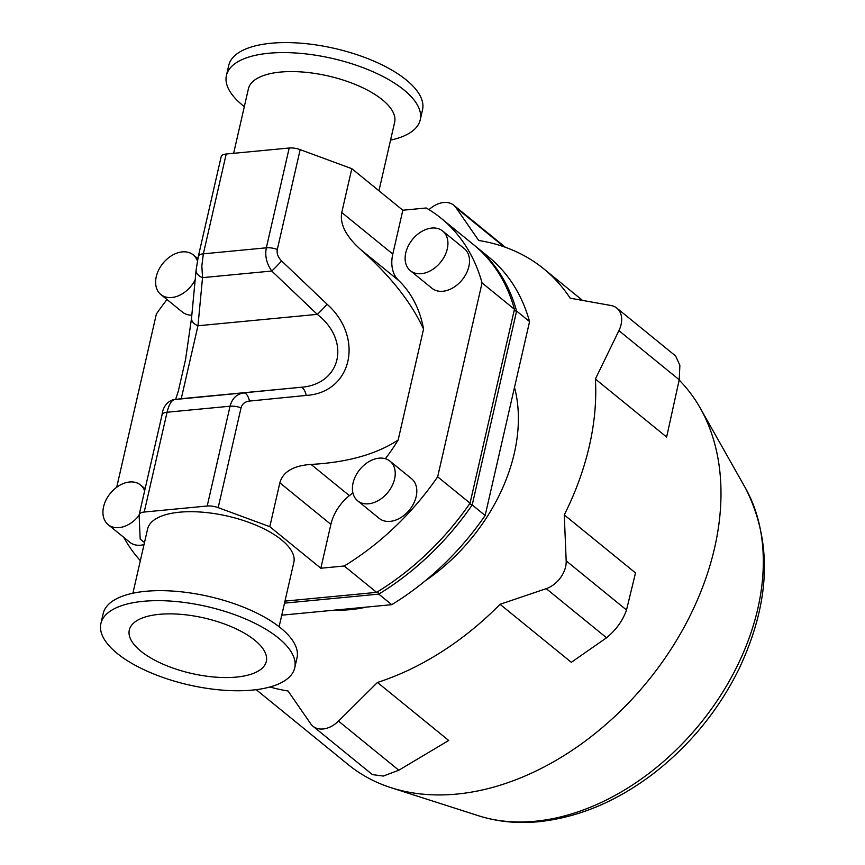 <?xml version="1.0" encoding="UTF-8"?>
<svg xmlns="http://www.w3.org/2000/svg" width="865" height="865" viewBox="0 0 865 865"><rect width="100%" height="100%" fill="white"/><g stroke="black" fill="none" stroke-linecap="round" stroke-linejoin="round"><path stroke-width="1.3" d="M349.384 495.634L311.043 464.418C293.311 465.64 282.92 471.782 279.849 482.832L330.884 524.385A39.368 27.842 -50.8 0 1 349.384 495.634A153.559 108.579 -50.8 0 0 352.877 492.769M385.368 458.72A153.559 108.579 -50.8 0 0 398.138 440.047C376.199 454.341 347.157 462.461 311.043 464.418M341.762 212.509L351.806 168.664L402.831 210.227L392.796 254.061L341.762 212.509C339.686 223.927 345.87 236.177 360.316 249.261L398.657 280.487A153.559 108.579 129.2 0 1 423.558 329.035L398.138 440.047M392.796 254.061A39.368 27.842 -50.8 0 0 398.657 280.487M402.831 210.227L426.218 207.989A228.371 161.485 129.2 0 1 441.215 218.337A228.371 161.485 129.2 0 1 482.065 282.909L437.658 476.81A228.371 161.485 129.2 0 1 344.216 566.002L320.839 568.229L330.884 524.385M389.985 461.142L411.567 478.723A25.593 18.1 129.2 0 1 409.448 509.993A25.593 18.1 129.2 0 1 379.248 518.405L357.667 500.824A25.593 18.1 -50.8 0 0 387.855 492.412A25.593 18.1 -50.8 0 0 389.985 461.142A25.593 18.1 -50.8 0 0 379.043 458.169A25.593 18.1 -50.8 0 0 355.591 476.031A25.593 18.1 -50.8 0 0 357.667 500.824M442.685 231.02L464.278 248.601A25.593 18.1 129.2 0 1 466.354 273.394A25.593 18.1 129.2 0 1 442.891 291.256A25.593 18.1 129.2 0 1 431.959 288.283L410.367 270.702A25.593 18.1 129.2 0 1 412.497 239.432A25.593 18.1 129.2 0 1 442.685 231.02A25.593 18.1 129.2 0 1 444.761 255.813A25.593 18.1 129.2 0 1 421.298 273.675A25.593 18.1 129.2 0 1 410.367 270.702M423.558 329.035C411.07 302.058 389.996 275.459 360.316 249.261M116.699 487.265L156.37 314.017A228.371 161.485 129.2 0 1 166.988 299.517M140.335 560.671A228.371 161.485 129.2 0 1 123.814 537.403M144.012 544.615A25.593 18.1 129.2 0 1 129.75 542.236L108.168 524.655A25.593 18.1 129.2 0 1 106.092 499.862A25.593 18.1 129.2 0 1 129.555 482A25.593 18.1 129.2 0 1 140.487 484.973A25.593 18.1 129.2 0 1 144.628 490.866M191.814 315.174A25.593 18.1 129.2 0 1 182.461 312.114L160.868 294.543A25.593 18.1 -50.8 0 0 171.811 297.506A25.593 18.1 -50.8 0 0 195.176 279.817M320.839 568.229L269.804 526.677L279.849 482.832M144.487 542.571L140.173 539.057L139.124 515.205A11.807 4.779 12.9 0 1 139.179 514.664A11.807 4.779 12.9 0 1 144.217 512.037L207.2 506.014A11.807 4.779 12.9 0 1 218.185 507.647L269.804 526.677M284.974 601.121L376.599 592.363L344.216 566.002M132.886 593.228L147.612 528.937A75.006 30.351 12.9 0 1 179.596 512.188A75.006 30.351 12.9 0 1 258.116 526.104A75.006 30.351 12.9 0 1 293.83 562.423L279.114 626.714M351.806 168.664L300.177 149.645A11.807 4.779 -167.1 0 0 289.202 148.012L226.208 154.024A11.807 4.779 -167.1 0 0 221.17 156.662L198.312 256.473A11.807 4.779 -167.1 0 0 198.301 256.537M197.404 260.927A25.593 18.1 -50.8 0 0 193.187 254.851A25.593 18.1 -50.8 0 0 162.998 263.263A25.593 18.1 -50.8 0 0 160.868 294.543M139.135 515.259A25.593 18.1 129.2 0 1 108.168 524.655M244.33 106.633A99.421 40.223 12.9 0 1 226.425 75.45L228.717 65.448A99.421 40.223 12.9 0 1 271.113 43.25A99.421 40.223 12.9 0 1 375.194 61.696A99.421 40.223 12.9 0 1 422.531 109.833L420.239 119.835A99.421 40.223 12.9 0 1 390.558 140.119M226.425 75.45A99.421 40.223 12.9 0 1 268.82 53.252A99.421 40.223 12.9 0 1 372.901 71.698A99.421 40.223 12.9 0 1 420.239 119.835M233.637 153.31L248.406 88.814A75.006 30.351 12.9 0 1 280.39 72.076A75.006 30.351 12.9 0 1 358.91 85.992A75.006 30.351 12.9 0 1 394.635 122.311L378.957 190.776M143.298 601.316A99.421 40.223 12.9 0 1 247.379 619.762A99.421 40.223 12.9 0 1 294.716 667.91A99.421 40.223 12.9 0 1 188.829 684.918A99.421 40.223 12.9 0 1 100.902 623.514A99.421 40.223 12.9 0 1 143.298 601.316M159.279 614.334A70.281 28.437 12.9 0 1 232.847 627.363A70.281 28.437 12.9 0 1 266.323 661.401A70.281 28.437 12.9 0 1 191.468 673.424A70.281 28.437 12.9 0 1 129.307 630.023A70.281 28.437 12.9 0 1 159.279 614.334M100.902 623.514L103.195 613.512A99.421 40.223 12.9 0 1 145.59 591.314A99.421 40.223 12.9 0 1 249.671 609.76A99.421 40.223 12.9 0 1 297.009 657.897L294.716 667.91M218.185 507.647L241.043 407.848C242.124 403.933 244.936 401.674 249.477 401.068A11.807 5.028 -95.7 0 0 243.822 392.948C236.718 393.975 232.134 398.397 230.058 406.204L207.2 506.014M249.477 401.068L306.232 395.424A11.807 5.028 -95.7 0 0 300.566 387.315L174.611 399.554A11.807 11.742 -97.3 0 0 174.287 399.598A11.807 11.742 -97.3 0 0 174.265 399.598A11.807 11.742 -97.3 0 0 173.335 399.76M306.232 395.424C351.947 392.602 364.522 337.707 327.111 304.242A11.807 0.865 133.6 0 1 317.282 314.363C351.276 340.745 341.221 384.655 300.566 387.315L181.25 398.711A11.807 11.742 -97.3 0 0 180.915 398.743L174.265 399.598M327.111 304.242L281.579 260.906A11.807 0.865 133.6 0 1 271.751 271.026L317.282 314.363L197.966 325.759A11.807 7.58 -174.6 0 1 191.533 318.158L196.106 270.042A11.807 7.58 -174.6 0 1 196.106 270.01A11.807 7.58 -174.6 0 1 196.128 269.848M281.579 260.906C278 257.305 276.573 253.488 277.319 249.444A11.807 4.779 -167.1 0 0 266.334 247.812C264.766 255.889 266.571 263.63 271.751 271.026L202.54 277.643A11.807 7.58 -174.6 0 1 196.106 270.042M144.217 512.037L167.075 412.227C168.978 404.431 171.497 400.203 174.611 399.554L181.25 398.711L197.966 325.759L202.54 277.643L201.837 265.858L203.351 253.834A11.807 4.779 -167.1 0 0 198.312 256.473L196.117 270.01M376.599 592.363A228.371 161.485 -50.8 0 0 470.041 503.181L514.448 309.281A228.371 161.485 -50.8 0 0 473.598 244.709L441.215 218.337M470.041 503.181L437.658 476.81M514.448 309.281L482.065 282.909M529.564 321.585L516.61 311.043A228.371 161.485 -50.8 0 0 475.761 246.46L488.714 257.013A228.371 161.485 129.2 0 1 529.564 321.585L485.157 515.486A228.371 161.485 129.2 0 1 391.715 604.678L281.752 615.177M485.157 515.486L472.204 504.944L516.61 311.043L514.102 310.784M391.715 604.678L378.762 594.125A228.371 161.485 -50.8 0 0 472.204 504.944L469.63 503.776M475.761 246.46A228.371 161.485 -50.8 0 0 474.669 245.595M377.735 591.671L378.762 594.125L284.509 603.132M566.186 560.866L626.509 609.987C622.811 620.594 616.15 629.85 606.549 637.775L571.311 662.309L500.067 604.3L546.226 588.654A23.625 16.705 -50.8 0 0 566.186 560.866L564.272 514.913A253.964 179.574 -50.8 0 0 595.39 379.043L666.634 437.052L679.23 379.778L679.868 365.3L675.641 355.991L616.832 308.102A23.625 16.705 -50.8 0 0 611.068 305.518L570.176 298.187A253.964 179.574 -50.8 0 0 543.728 268.81A253.964 179.574 -50.8 0 0 478.691 240.481L456.06 207.73A23.625 16.705 -50.8 0 0 453.757 205.243A23.625 16.705 -50.8 0 0 429.018 209.665M269.945 686.994A253.964 179.574 -50.8 0 0 288.056 690.994L310.686 723.745A23.625 16.705 -50.8 0 0 312.989 726.243A23.625 16.705 -50.8 0 0 338.485 721.086L398.808 770.218L448.708 740.472L377.464 682.453A253.964 179.574 -50.8 0 0 500.067 604.3M398.808 770.218L383.314 776.056L372.393 774.607L312.989 726.243M626.509 609.987L635.515 572.922L564.272 514.913M595.39 379.043L618.908 330.646A23.625 16.705 -50.8 0 0 616.832 308.102M338.485 721.086L377.464 682.453M256.181 689.675L348.227 764.628A253.964 179.574 -50.8 0 0 391.164 787.734A253.964 179.574 -50.8 0 0 456.742 794.092A253.964 179.574 -50.8 0 0 672.905 646.231A253.964 179.574 -50.8 0 0 700.272 408.15A253.964 179.574 -50.8 0 0 679.176 380.07M334.885 610.106A161.431 114.148 -50.8 0 0 350.411 609.641A161.431 114.148 -50.8 0 0 366.425 607.089M425.093 580.945A161.431 114.148 -50.8 0 0 514.502 387.369M277.319 249.444L300.177 149.645M241.043 407.848A11.807 4.779 -167.1 0 0 230.058 406.204L167.075 412.227A11.807 4.779 -167.1 0 0 162.036 414.865L139.179 514.664M289.202 148.012L266.334 247.812L203.351 253.834L226.208 154.024M618.908 330.646L679.23 379.778M456.06 207.73L504.003 246.774M546.226 588.654L606.549 637.775M535.165 821.253A219.267 155.04 129.2 0 1 478.55 815.771C497.483 821.761 517.54 823.74 538.733 821.707C579.182 817.382 617.902 800.958 654.902 772.456C690.767 744.278 718.815 709.754 739.034 668.883C770.574 601.964 772.705 541.685 745.425 488.044A219.267 155.04 129.2 0 1 721.799 693.6A219.267 155.04 129.2 0 1 535.165 821.253M193.187 254.851L197.847 258.635M145.115 488.736L140.487 484.973M162.036 414.876C162.998 404.701 170.07 399.998 174.287 399.598M175.617 399.425L178.244 391.445L185.553 359.581L191.522 318.266M453.757 205.243L505.355 247.26M745.425 488.044L700.272 408.15M478.55 815.771L391.164 787.734M582.523 300.404L543.728 268.81"/></g></svg>
